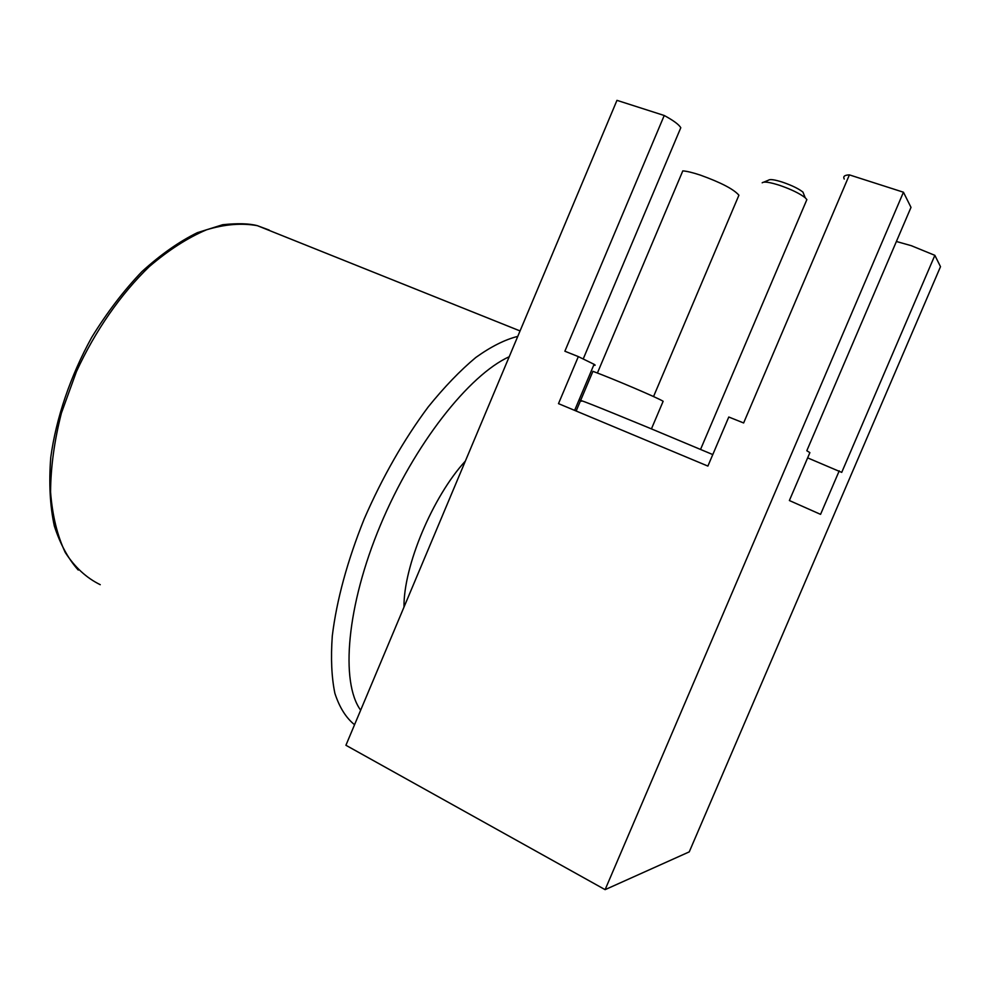 <?xml version="1.0" encoding="UTF-8"?>
<svg xmlns="http://www.w3.org/2000/svg" width="990" height="990" viewBox="0 0 990 990"><rect width="100%" height="100%" fill="white"/><g stroke="black" fill="none" stroke-linecap="round" stroke-linejoin="round"><path stroke-width="1.49" d="M763.797 182.135L768.537 180.168C769.948 178.992 774.576 179.648 782.434 182.135C791.728 185.34 798.571 188.657 802.94 192.085L804.066 194.894M806.107 201.403L806.875 199.596L805.204 197.74C799.734 193.483 791.171 189.325 779.514 185.291C769.688 182.172 763.909 181.343 762.189 182.804M581.514 401.222C573.408 397.089 595.497 405.801 647.769 427.358L712.713 454.546M896.396 241.486L911.283 245.681L934.857 255.333L841.723 472.379L807.642 457.875M597.403 373.02L682.803 170.874C686.961 171.196 692.814 172.606 700.338 175.106C720.918 182.531 733.776 189.238 738.911 195.216L738.033 197.295M839.235 470.844L820.562 514.355L789.377 500.532L809.882 452.64L806.813 450.735L910.998 207.38L903.449 192.221L605.113 889.651L689.25 851.87L940.5 266.681L934.857 255.333M593.765 365.087C595.522 365.52 595.634 365.261 594.087 364.308L578.333 356.61L558.496 403.635L707.887 466.08L728.788 417.013L743.626 422.965L849.395 174.883L903.449 192.221M662.929 401.804L663.139 401.284C658.721 398.252 612.55 378.539 592.923 371.324L580.66 400.356M605.113 889.651L345.918 745.272L616.968 100.349L664.228 115.496L564.869 351.215L578.333 356.61M576.155 411.011L580.499 400.727M465.362 461.08C432.729 496.497 403.425 566.354 403.994 607.08M354.556 724.717C346.055 717.899 339.496 707.442 334.892 693.359C331.563 677.271 330.71 658.115 332.293 635.914C336.687 600.039 347.317 561.058 364.196 518.958C382.462 477.069 403.796 439.733 428.2 406.952C444.312 387.016 460.177 370.52 475.794 357.489C490.953 346.636 504.937 339.595 517.77 336.39M509.207 356.734C469.124 374.925 414.278 444.151 380.482 524.997C346.574 605.843 340.275 682.184 360.657 710.214M664.228 115.496C673.448 120.495 678.979 124.579 680.786 127.735L679.462 130.878M844.235 179.054C842.861 176.43 844.581 175.044 849.395 174.883M269.206 230.076L257.375 225.683C241.882 222.849 224.928 224.223 206.526 229.791C187.568 237.872 168.473 250.173 149.205 266.669C120.755 294.129 95.226 330.759 76.403 371.683L61.392 413.115C54.339 440.884 50.725 467.206 50.564 492.055C52.371 515.443 57.272 535.59 65.278 552.507C74.807 567.221 86.464 577.95 100.25 584.694M738.911 195.216L653.536 396.569M574.633 410.38L594.087 364.308M520.059 330.945L257.375 225.683C249.233 223.48 237.674 223.158 222.713 224.718L197.307 232.687C179.141 241.61 160.702 254.554 142.003 271.532C123.688 290.639 106.908 312.63 91.637 337.491C70.377 376.138 56.133 418.127 50.75 457.467C48.782 482.922 49.97 505.779 54.339 526.049C60.266 544.215 68.248 558.88 78.26 570.067M651.445 428.868L663.139 401.284M680.786 127.735L583.246 358.875M806.875 199.596L700.549 449.411M802.94 192.085L805.204 197.74"/></g></svg>
